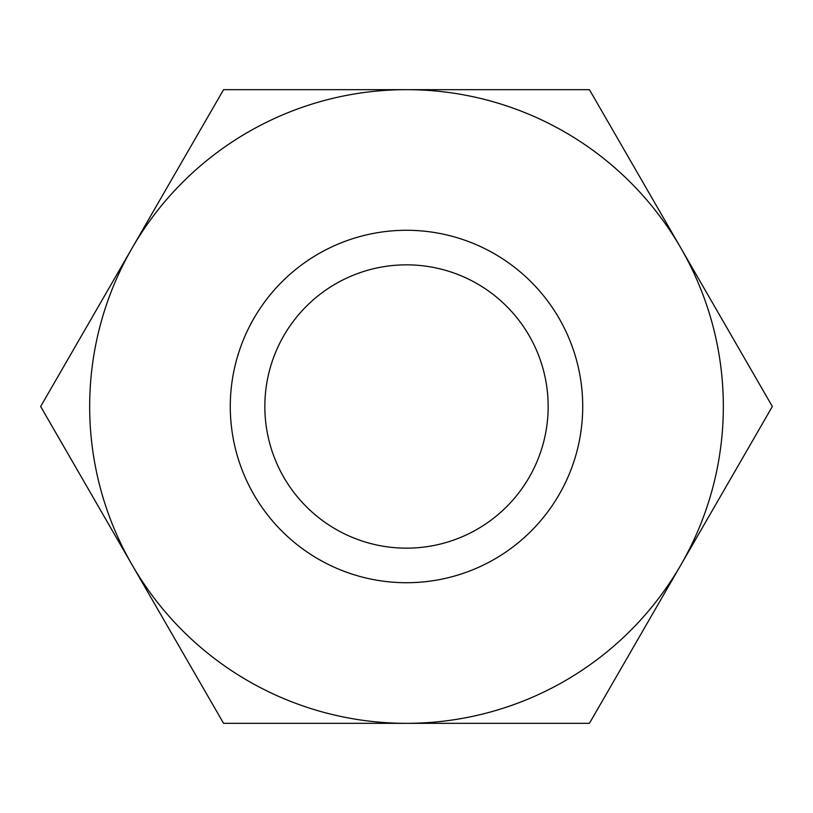 <?xml version="1.0" encoding="UTF-8"?>
<svg xmlns="http://www.w3.org/2000/svg" width="813" height="813" viewBox="0 0 813 813"><rect width="100%" height="100%" fill="white"/><g stroke="black" fill="none" stroke-linecap="round" stroke-linejoin="round"><path stroke-width="1.22" d="M223.575 723.336L406.5 723.336A316.836 316.836 0 0 0 680.888 564.913L589.425 723.336L406.5 723.336A316.836 316.836 0 0 1 132.113 564.913L40.65 406.5L132.113 248.087A316.836 316.836 0 0 0 132.113 564.913L223.575 723.336M406.5 230.282A176.218 176.218 0 0 1 559.11 494.609A176.218 176.218 0 0 1 253.89 494.609A176.218 176.218 0 0 1 406.5 230.282M680.888 564.913A316.836 316.836 0 0 0 406.5 89.664A316.836 316.836 0 0 0 132.113 248.087L223.575 89.664L589.425 89.664L772.35 406.5L680.888 564.913M548.155 406.5A141.655 141.655 0 0 0 406.5 264.845A141.655 141.655 0 0 0 264.845 406.5A141.655 141.655 0 0 0 406.5 548.155A141.655 141.655 0 0 0 548.155 406.5"/></g></svg>
